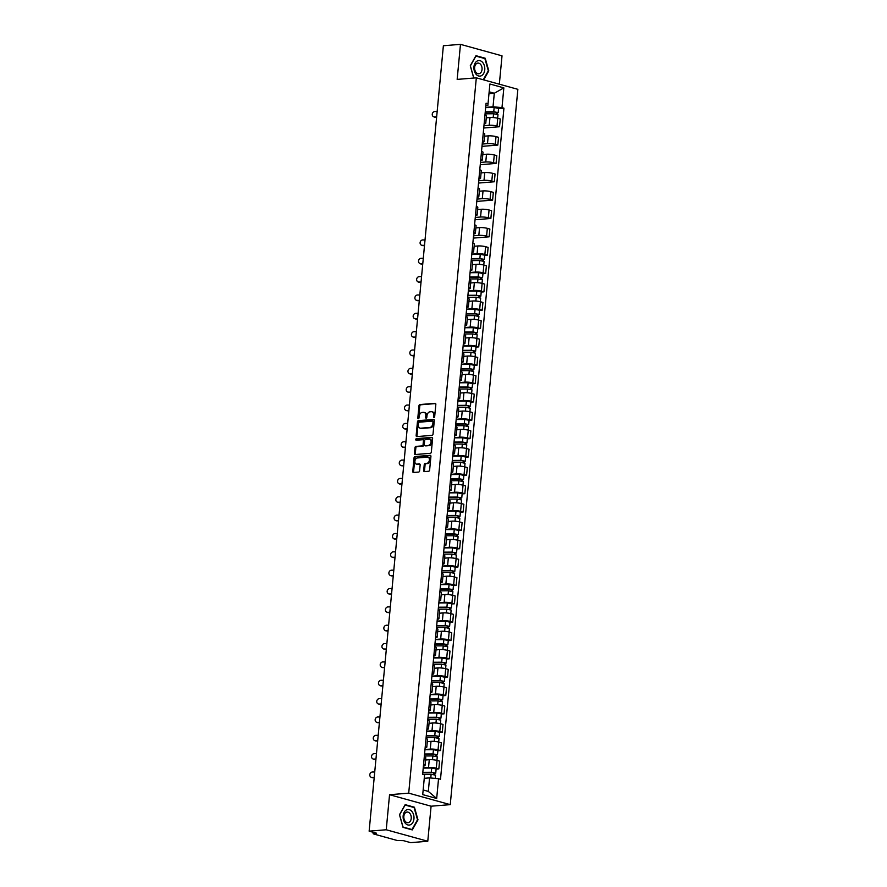 <?xml version="1.0" encoding="UTF-8"?>
<svg xmlns="http://www.w3.org/2000/svg" width="887" height="887" viewBox="0 0 887 887"><rect width="100%" height="100%" fill="white"/><g stroke="black" fill="none" stroke-linecap="round" stroke-linejoin="round"><path stroke-width="1.33" d="M434.009 417.522A0.82 0.577 -74.5 0 0 434.674 416.657L435.839 404.394A1.175 0.82 -74.5 0 0 435.096 403.308L419.917 404.55A1.175 0.82 -74.5 0 0 418.963 405.769L417.81 418.032A0.82 0.577 -74.5 0 0 418.986 417.943L419.141 416.358A3.77 2.628 -74.5 0 1 422.19 412.444L423.454 412.333A3.77 2.628 -74.5 0 1 424.108 412.4A3.77 2.628 -74.5 0 1 425.804 415.815L425.649 417.4A0.82 0.577 -74.5 0 0 426.835 417.3L426.98 415.715A3.77 2.628 -74.5 0 1 430.029 411.801L431.293 411.701A3.77 2.628 -74.5 0 1 431.947 411.756A3.77 2.628 -74.5 0 1 433.643 415.171L433.499 416.757A0.82 0.577 -74.5 0 0 434.009 417.522M423.687 470.509A1.175 0.82 -74.5 0 0 424.418 471.596L428.676 471.252A1.175 0.82 -74.5 0 0 429.63 470.021L430.916 456.406A1.175 0.82 -74.5 0 0 430.184 455.319L415.005 456.55A1.175 0.82 -74.5 0 0 414.052 457.781L412.765 471.396A1.175 0.82 -74.5 0 0 413.497 472.483L418.642 472.072A1.175 0.82 -74.5 0 0 419.595 470.842L420.15 465.01A1.175 0.82 -74.5 0 0 419.407 463.923L416.857 464.134A3.149 2.195 -74.5 0 1 416.313 464.089A3.149 2.195 -74.5 0 1 414.95 460.852A3.149 2.195 -74.5 0 1 417.444 457.958L427.434 457.149A3.149 2.195 -74.5 0 1 427.989 457.193A3.149 2.195 -74.5 0 1 429.352 460.431A3.149 2.195 -74.5 0 1 426.858 463.324L425.183 463.457A1.175 0.82 -74.5 0 0 424.23 464.677L423.687 470.509L424.518 470.742A1.175 0.82 -74.5 0 0 424.707 471.574M408.707 793.155L389.548 794.719L386.233 829.766L369.136 831.163L443.378 45.747L460.475 44.35L457.16 79.398L476.319 77.834L408.707 793.155L450.252 804.642L517.864 89.321L476.319 77.834M432.069 435.351A1.175 0.82 -74.5 0 0 433.022 434.12L434.308 420.505A1.175 0.82 -74.5 0 0 433.577 419.418L418.398 420.649A1.175 0.82 -74.5 0 0 417.444 421.879L416.158 435.495A1.175 0.82 -74.5 0 0 416.89 436.581L432.069 435.351M432.612 438.455L431.326 452.071A1.175 0.82 -74.5 0 1 430.372 453.301L415.194 454.532A1.175 0.82 -74.5 0 1 414.462 453.445L415.005 447.625A1.175 0.82 -74.5 0 1 415.959 446.394L422.123 445.895A1.175 0.82 -74.5 0 0 423.077 444.675L423.443 440.806A1.175 0.82 -74.5 0 0 422.7 439.719L416.291 440.24A0.82 0.577 -74.5 0 1 416.447 438.621L431.88 437.369A1.175 0.82 -74.5 0 1 432.612 438.455M386.233 829.766L427.778 841.253L410.681 842.65L403.319 840.621L397.276 840.51L373.771 834.013L373.227 832.294M499.337 84.198L502.02 55.837L460.475 44.35M427.778 841.253L431.093 806.205L450.252 804.642M369.136 831.163L376.487 833.192L373.094 833.647M484.247 122.495A5.522 0.976 5.4 0 1 485.754 123.326L486.486 115.565A5.522 0.976 -174.6 0 0 484.989 114.733M483.947 125.721L489.225 125.289A5.522 0.976 5.4 0 1 497.008 126.032L497.74 118.259A5.522 0.976 -174.6 0 0 489.968 117.527L486.276 117.827M497.74 118.259L500.268 118.969L499.536 126.73L483.725 128.016M485.754 123.326A5.522 0.976 5.4 0 1 484.125 123.858M497.008 126.032L499.536 126.73M482.517 140.845A5.522 0.976 5.4 0 1 484.025 141.676L484.757 133.915A5.522 0.976 -174.6 0 0 483.249 133.083M481.996 146.366L497.807 145.08L498.538 137.308L495.999 136.609A5.522 0.976 -174.6 0 0 488.227 135.877L484.535 136.177M484.025 141.676A5.522 0.976 5.4 0 1 482.384 142.208M482.218 144.071L487.495 143.639A5.522 0.976 5.4 0 1 495.268 144.37L497.807 145.08M480.787 159.194A5.522 0.976 5.4 0 1 482.284 160.026L483.016 152.265A5.522 0.976 -174.6 0 0 481.519 151.433M480.266 164.716L496.066 163.419L496.809 155.657L494.27 154.959A5.522 0.976 -174.6 0 0 486.497 154.227L482.805 154.526M482.284 160.026A5.522 0.976 5.4 0 1 480.654 160.558M480.477 162.421L485.766 161.988A5.522 0.976 5.4 0 1 493.538 162.72L496.066 163.419M479.047 177.544A5.522 0.976 5.4 0 1 480.554 178.376L481.286 170.614A5.522 0.976 -174.6 0 0 479.778 169.783M478.525 183.055L494.336 181.768L495.068 174.007L492.54 173.309A5.522 0.976 -174.6 0 0 484.757 172.577L481.076 172.876M480.554 178.376A5.522 0.976 5.4 0 1 478.925 178.908M478.747 180.771L484.025 180.338A5.522 0.976 5.4 0 1 491.797 181.07L494.336 181.768M477.317 195.894A5.522 0.976 5.4 0 1 478.814 196.726L479.545 188.953A5.522 0.976 -174.6 0 0 478.049 188.133M476.796 201.404L492.607 200.118L493.338 192.357L490.799 191.659A5.522 0.976 -174.6 0 0 483.027 190.916L479.335 191.215M478.814 196.726A5.522 0.976 5.4 0 1 477.184 197.258M477.006 199.109L482.295 198.677A5.522 0.976 5.4 0 1 490.067 199.42L492.607 200.118M475.576 214.233A5.522 0.976 5.4 0 1 477.084 215.064L477.816 207.303A5.522 0.976 -174.6 0 0 476.308 206.471M475.055 219.754L490.866 218.468L491.598 210.707L489.07 209.997A5.522 0.976 -174.6 0 0 481.297 209.265L477.605 209.565M477.084 215.064A5.522 0.976 5.4 0 1 475.454 215.596M475.277 217.459L480.554 217.027A5.522 0.976 5.4 0 1 488.338 217.77L490.866 218.468M473.846 232.582A5.522 0.976 5.4 0 1 475.343 233.414L476.086 225.653A5.522 0.976 -174.6 0 0 474.578 224.821M473.325 238.104L489.136 236.818L489.868 229.046L487.329 228.347A5.522 0.976 -174.6 0 0 479.557 227.615L475.864 227.915M475.343 233.414A5.522 0.976 5.4 0 1 473.713 233.946M473.536 235.809L478.825 235.377A5.522 0.976 5.4 0 1 486.597 236.108L489.136 236.818M472.106 250.932A5.522 0.976 5.4 0 1 473.614 251.764L474.345 244.003A5.522 0.976 -174.6 0 0 472.849 243.171M484.679 255.378L487.395 255.157L488.127 247.395L485.599 246.697A5.522 0.976 -174.6 0 0 477.827 245.965L474.135 246.264M473.614 251.764A5.522 0.976 5.4 0 1 471.984 252.296M471.806 254.159L477.095 253.726A5.522 0.976 5.4 0 1 484.867 254.458L487.395 255.157M470.376 269.282A5.522 0.976 5.4 0 1 471.884 270.114L472.616 262.352A5.522 0.976 -174.6 0 0 471.108 261.521M482.949 273.728L485.666 273.506L486.398 265.745L483.858 265.047A5.522 0.976 -174.6 0 0 476.086 264.315L472.394 264.614M471.884 270.114A5.522 0.976 5.4 0 1 470.243 270.646M470.077 272.509L475.354 272.076A5.522 0.976 5.4 0 1 483.127 272.808L485.666 273.506M468.646 287.632A5.522 0.976 5.4 0 1 470.143 288.463L470.875 280.691A5.522 0.976 -174.6 0 0 469.378 279.871M481.209 292.078L483.925 291.856L484.668 284.095L482.129 283.396A5.522 0.976 -174.6 0 0 474.357 282.654L470.664 282.953M470.143 288.463A5.522 0.976 5.4 0 1 468.513 288.996M468.336 290.847L473.625 290.415A5.522 0.976 5.4 0 1 481.397 291.158L483.925 291.856M466.906 305.971A5.522 0.976 5.4 0 1 468.414 306.802L469.145 299.041A5.522 0.976 -174.6 0 0 467.637 298.209M479.479 310.428L482.195 310.206L482.927 302.445L480.399 301.735A5.522 0.976 -174.6 0 0 472.616 301.003L468.935 301.303M468.414 306.802A5.522 0.976 5.4 0 1 466.784 307.334M466.606 309.197L471.884 308.765A5.522 0.976 5.4 0 1 479.656 309.508L482.195 310.206M465.176 324.32A5.522 0.976 5.4 0 1 466.673 325.152L467.416 317.391A5.522 0.976 -174.6 0 0 465.908 316.559M477.738 328.778L480.466 328.556L481.197 320.784L478.658 320.085A5.522 0.976 -174.6 0 0 470.886 319.353L467.194 319.653M466.673 325.152A5.522 0.976 5.4 0 1 465.043 325.684M464.866 327.547L470.154 327.115A5.522 0.976 5.4 0 1 477.927 327.846L480.466 328.556M463.435 342.67A5.522 0.976 5.4 0 1 464.943 343.502L465.675 335.741A5.522 0.976 -174.6 0 0 464.178 334.909M476.009 347.116L478.725 346.895L479.457 339.133L476.929 338.435A5.522 0.976 -174.6 0 0 469.156 337.703L465.464 338.002M464.943 343.502A5.522 0.976 5.4 0 1 463.313 344.034M463.136 345.897L468.414 345.464A5.522 0.976 5.4 0 1 476.197 346.196L478.725 346.895M461.706 361.02A5.522 0.976 5.4 0 1 463.202 361.852L463.945 354.09A5.522 0.976 -174.6 0 0 462.437 353.259M474.268 365.466L476.995 365.244L477.727 357.483L475.188 356.785A5.522 0.976 -174.6 0 0 467.416 356.053L463.724 356.352M463.202 361.852A5.522 0.976 5.4 0 1 461.573 362.384M461.395 364.247L466.684 363.814A5.522 0.976 5.4 0 1 474.456 364.546L476.995 365.244M459.965 379.37A5.522 0.976 5.4 0 1 461.473 380.201L462.205 372.429A5.522 0.976 -174.6 0 0 460.708 371.609M472.538 383.816L475.255 383.594L475.986 375.833L473.458 375.134A5.522 0.976 -174.6 0 0 465.686 374.392L461.994 374.691M461.473 380.201A5.522 0.976 5.4 0 1 459.843 380.734M459.666 382.585L464.954 382.153A5.522 0.976 5.4 0 1 472.727 382.896L475.255 383.594M458.235 397.709A5.522 0.976 5.4 0 1 459.743 398.54L460.475 390.779A5.522 0.976 -174.6 0 0 458.967 389.947M470.809 402.166L473.525 401.944L474.257 394.183L471.718 393.473A5.522 0.976 -174.6 0 0 463.945 392.741L460.264 393.041M459.743 398.54A5.522 0.976 5.4 0 1 458.102 399.072M457.936 400.935L463.214 400.503A5.522 0.976 5.4 0 1 470.986 401.246L473.525 401.944M456.506 416.058A5.522 0.976 5.4 0 1 458.002 416.89L458.734 409.129A5.522 0.976 -174.6 0 0 457.237 408.297M469.068 420.516L471.784 420.294L472.527 412.522L469.988 411.823A5.522 0.976 -174.6 0 0 462.216 411.091L458.524 411.391M458.002 416.89A5.522 0.976 5.4 0 1 456.373 417.422M456.195 419.285L461.484 418.852A5.522 0.976 5.4 0 1 469.256 419.584L471.784 420.294M454.765 434.408A5.522 0.976 5.4 0 1 456.273 435.24L457.005 427.479A5.522 0.976 -174.6 0 0 455.497 426.647M467.338 438.854L470.055 438.633L470.786 430.871L468.258 430.173A5.522 0.976 -174.6 0 0 460.475 429.441L456.794 429.74M456.273 435.24A5.522 0.976 5.4 0 1 454.643 435.772M454.466 437.635L459.743 437.202A5.522 0.976 5.4 0 1 467.516 437.934L470.055 438.633M453.035 452.758A5.522 0.976 5.4 0 1 454.532 453.59L455.275 445.828A5.522 0.976 -174.6 0 0 453.767 444.997M465.597 457.204L468.325 456.982L469.057 449.221L466.518 448.523A5.522 0.976 -174.6 0 0 458.745 447.791L455.053 448.09M454.532 453.59A5.522 0.976 5.4 0 1 452.902 454.122M452.725 455.985L458.014 455.552A5.522 0.976 5.4 0 1 465.786 456.284L468.325 456.982M451.295 471.108A5.522 0.976 5.4 0 1 452.802 471.939L453.534 464.167A5.522 0.976 -174.6 0 0 452.037 463.347M463.868 475.554L466.584 475.332L467.316 467.571L464.788 466.872A5.522 0.976 -174.6 0 0 457.016 466.13L453.324 466.429M452.802 471.939A5.522 0.976 5.4 0 1 451.173 472.472M450.995 474.323L456.273 473.891A5.522 0.976 5.4 0 1 464.056 474.634L466.584 475.332M449.565 489.447A5.522 0.976 5.4 0 1 451.073 490.278L451.805 482.517A5.522 0.976 -174.6 0 0 450.297 481.685M462.138 493.904L464.855 493.682L465.586 485.921L463.047 485.211A5.522 0.976 -174.6 0 0 455.275 484.479L451.583 484.779M451.073 490.278A5.522 0.976 5.4 0 1 449.432 490.81M449.254 492.673L454.543 492.241A5.522 0.976 5.4 0 1 462.315 492.984L464.855 493.682M447.835 507.796A5.522 0.976 5.4 0 1 449.332 508.628L450.064 500.867A5.522 0.976 -174.6 0 0 448.567 500.035M460.397 512.254L463.114 512.032L463.857 504.259L461.318 503.561A5.522 0.976 -174.6 0 0 453.545 502.829L449.853 503.129M449.332 508.628A5.522 0.976 5.4 0 1 447.702 509.16M447.525 511.023L452.813 510.59A5.522 0.976 5.4 0 1 460.586 511.322L463.114 512.032M446.094 526.146A5.522 0.976 5.4 0 1 447.602 526.978L448.334 519.217A5.522 0.976 -174.6 0 0 446.826 518.385M458.668 530.592L461.384 530.371L462.116 522.609L459.588 521.911A5.522 0.976 -174.6 0 0 451.805 521.179L448.123 521.478M447.602 526.978A5.522 0.976 5.4 0 1 445.961 527.51M445.795 529.373L451.073 528.94A5.522 0.976 5.4 0 1 458.845 529.672L461.384 530.371M444.365 544.496A5.522 0.976 5.4 0 1 445.862 545.328L446.593 537.566A5.522 0.976 -174.6 0 0 445.097 536.735M456.927 548.942L459.643 548.72L460.386 540.959L457.847 540.261A5.522 0.976 -174.6 0 0 450.075 539.529L446.383 539.828M445.862 545.328A5.522 0.976 5.4 0 1 444.232 545.86M444.054 547.722L449.343 547.29A5.522 0.976 5.4 0 1 457.115 548.022L459.643 548.72M442.624 562.846A5.522 0.976 5.4 0 1 444.132 563.677L444.864 555.905A5.522 0.976 -174.6 0 0 443.356 555.085M455.197 567.292L457.914 567.07L458.646 559.309L456.118 558.61A5.522 0.976 -174.6 0 0 448.334 557.868L444.653 558.167M444.132 563.677A5.522 0.976 5.4 0 1 442.502 564.21M442.325 566.061L447.602 565.629A5.522 0.976 5.4 0 1 455.375 566.372L457.914 567.07M440.894 581.185A5.522 0.976 5.4 0 1 442.391 582.016L443.134 574.255A5.522 0.976 -174.6 0 0 441.626 573.423M453.457 585.642L456.184 585.42L456.916 577.659L454.377 576.949A5.522 0.976 -174.6 0 0 446.604 576.217L442.912 576.517M442.391 582.016A5.522 0.976 5.4 0 1 440.761 582.548M440.584 584.411L445.873 583.979A5.522 0.976 5.4 0 1 453.645 584.721L456.184 585.42M439.154 599.534A5.522 0.976 5.4 0 1 440.662 600.366L441.393 592.605A5.522 0.976 -174.6 0 0 439.897 591.773M451.727 603.992L454.443 603.77L455.175 595.997L452.647 595.299A5.522 0.976 -174.6 0 0 444.875 594.567L441.183 594.867M440.662 600.366A5.522 0.976 5.4 0 1 439.032 600.898M438.854 602.761L444.132 602.328A5.522 0.976 5.4 0 1 451.915 603.06L454.443 603.77M437.424 617.884A5.522 0.976 5.4 0 1 438.932 618.716L439.664 610.955A5.522 0.976 -174.6 0 0 438.156 610.123M449.997 622.33L452.714 622.109L453.445 614.347L450.906 613.649A5.522 0.976 -174.6 0 0 443.134 612.917L439.442 613.216M438.932 618.716A5.522 0.976 5.4 0 1 437.291 619.248M437.114 621.111L442.402 620.678A5.522 0.976 5.4 0 1 450.175 621.41L452.714 622.109M435.694 636.234A5.522 0.976 5.4 0 1 437.191 637.066L437.923 629.304A5.522 0.976 -174.6 0 0 436.426 628.473M448.257 640.68L450.973 640.458L451.716 632.697L449.177 631.999A5.522 0.976 -174.6 0 0 441.404 631.267L437.712 631.566M437.191 637.066A5.522 0.976 5.4 0 1 435.561 637.598M435.384 639.46L440.673 639.028A5.522 0.976 5.4 0 1 448.445 639.76L450.973 640.458M433.954 654.584A5.522 0.976 5.4 0 1 435.462 655.415L436.193 647.643A5.522 0.976 -174.6 0 0 434.685 646.823M446.527 659.03L449.243 658.808L449.975 651.047L447.447 650.348A5.522 0.976 -174.6 0 0 439.664 649.606L435.983 649.905M435.462 655.415A5.522 0.976 5.4 0 1 433.821 655.948M433.654 657.799L438.932 657.367A5.522 0.976 5.4 0 1 446.704 658.11L449.243 658.808M432.224 672.923A5.522 0.976 5.4 0 1 433.721 673.754L434.453 665.993A5.522 0.976 -174.6 0 0 432.956 665.161M444.786 677.38L447.514 677.158L448.245 669.397L445.706 668.687A5.522 0.976 -174.6 0 0 437.934 667.955L434.242 668.255M433.721 673.754A5.522 0.976 5.4 0 1 432.091 674.286M431.914 676.149L437.202 675.717A5.522 0.976 5.4 0 1 444.975 676.459L447.514 677.158M430.483 691.272A5.522 0.976 5.4 0 1 431.991 692.104L432.723 684.343A5.522 0.976 -174.6 0 0 431.215 683.511M443.056 695.73L445.773 695.508L446.505 687.735L443.977 687.037A5.522 0.976 -174.6 0 0 436.204 686.305L432.512 686.605M431.991 692.104A5.522 0.976 5.4 0 1 430.361 692.636M430.184 694.499L435.462 694.066A5.522 0.976 5.4 0 1 443.245 694.798L445.773 695.508M428.754 709.622A5.522 0.976 5.4 0 1 430.25 710.454L430.993 702.692A5.522 0.976 -174.6 0 0 429.485 701.861M441.316 714.068L444.043 713.847L444.775 706.085L442.236 705.387A5.522 0.976 -174.6 0 0 434.464 704.655L430.772 704.954M430.25 710.454A5.522 0.976 5.4 0 1 428.621 710.986M428.443 712.849L433.732 712.416A5.522 0.976 5.4 0 1 441.504 713.148L444.043 713.847M427.013 727.972A5.522 0.976 5.4 0 1 428.521 728.804L429.253 721.042A5.522 0.976 -174.6 0 0 427.756 720.211M439.586 732.418L442.303 732.196L443.034 724.435L440.506 723.737A5.522 0.976 -174.6 0 0 432.734 723.005L429.042 723.304M428.521 728.804A5.522 0.976 5.4 0 1 426.891 729.336M426.714 731.198L431.991 730.766A5.522 0.976 5.4 0 1 439.775 731.498L442.303 732.196M425.283 746.322A5.522 0.976 5.4 0 1 426.791 747.153L427.523 739.381A5.522 0.976 -174.6 0 0 426.015 738.561M437.856 750.768L440.573 750.546L441.305 742.785L438.766 742.086A5.522 0.976 -174.6 0 0 430.993 741.344L427.301 741.643M426.791 747.153A5.522 0.976 5.4 0 1 425.15 747.686M424.984 749.537L430.262 749.105A5.522 0.976 5.4 0 1 438.034 749.848L440.573 750.546M423.554 764.661A5.522 0.976 5.4 0 1 425.05 765.492L425.782 757.731A5.522 0.976 -174.6 0 0 424.285 756.899M436.116 769.118L438.832 768.896L439.575 761.135L437.036 760.425A5.522 0.976 -174.6 0 0 429.264 759.693L425.572 759.993M425.05 765.492A5.522 0.976 5.4 0 1 423.421 766.024M423.243 767.887L428.532 767.455A5.522 0.976 5.4 0 1 436.304 768.197L438.832 768.896M423.154 789.973L428.31 791.404L429.585 777.877L438.544 778.719L436.681 798.477L422.722 794.619L424.585 774.861L422.633 774.318L486.076 103.225L488.027 103.768L487.872 105.353L485.854 105.52M485.677 107.371L493.028 106.773L494.303 93.246L489.158 91.827M488.981 93.689L494.303 93.246L503.849 87.868L501.987 107.626L493.028 106.773M488.027 103.768L489.89 83.999L503.849 87.868M438.544 778.719L440.495 779.263L503.938 108.159L501.987 107.626M483.692 79.874L488.781 70.882L485.222 58.254L475.964 55.693L470.265 65.76L473.725 78.045M389.548 794.719L431.093 806.205M412.278 829.91L417.988 819.843L414.429 807.214L405.171 804.653L399.472 814.721L403.02 827.349L412.278 829.91M429.585 777.877L424.263 778.309M498.549 108.602L503.938 108.159M428.31 791.404L436.681 798.477M484.047 58.354L485.222 58.254M413.242 807.314L414.429 807.214M434.353 417.356A0.82 0.577 -74.5 0 1 434.32 416.99L434.475 415.404A3.77 2.628 -74.5 0 0 432.778 411.989L431.947 411.756M424.108 412.4L424.94 412.621A3.77 2.628 -74.5 0 1 426.636 416.036L426.481 417.633A0.82 0.577 -74.5 0 0 426.514 417.988M435.639 403.563L420.748 404.782A1.175 0.82 -74.5 0 0 419.795 406.002L418.642 418.265A0.82 0.577 -74.5 0 0 418.664 418.631M434.12 419.673L419.229 420.881A1.175 0.82 -74.5 0 0 418.276 422.101L416.99 435.728A1.175 0.82 -74.5 0 0 417.178 436.559M433.011 421.868A0.82 0.577 -74.5 0 0 432.501 421.103L419.174 422.19A0.82 0.577 -74.5 0 0 418.509 423.044L418.342 424.718A3.77 2.628 -74.5 0 0 420.039 428.133A3.77 2.628 -74.5 0 0 420.693 428.199L429.807 427.456A3.77 2.628 -74.5 0 0 432.856 423.542L433.011 421.868L433.843 422.101A0.82 0.577 -74.5 0 0 433.333 421.336L432.767 421.181M420.039 428.133L420.87 428.366A3.77 2.628 -74.5 0 0 421.525 428.432L420.693 428.199M433.843 422.101L433.688 423.775A3.77 2.628 -74.5 0 1 430.638 427.689L421.525 428.432M423.531 439.952A1.175 0.82 -74.5 0 1 424.263 441.039L423.897 444.897A1.175 0.82 -74.5 0 1 422.955 446.128L416.79 446.627A1.175 0.82 -74.5 0 0 415.837 447.846L415.293 453.678A1.175 0.82 -74.5 0 0 415.482 454.51M432.424 437.624L417.278 438.854A0.82 0.577 -74.5 0 0 416.69 440.207M428.51 445.374A3.149 2.195 -74.5 0 0 431.004 442.491A3.149 2.195 -74.5 0 0 429.641 439.253A3.149 2.195 -74.5 0 0 429.097 439.198L425.572 439.486A1.175 0.82 -74.5 0 0 424.618 440.706L424.252 444.575A1.175 0.82 -74.5 0 0 424.984 445.662L429.341 445.607A3.149 2.195 -74.5 0 0 431.836 442.713A3.149 2.195 -74.5 0 0 430.472 439.475L429.641 439.253M425.427 445.784A1.175 0.82 -74.5 0 0 425.815 445.895L424.984 445.662M429.341 445.607L425.815 445.895M427.989 457.193L428.82 457.426A3.149 2.195 -74.5 0 1 430.173 460.663A3.149 2.195 -74.5 0 1 427.689 463.557L426.015 463.69A1.175 0.82 -74.5 0 0 425.061 464.91L424.518 470.742M416.313 464.089L417.145 464.311A3.149 2.195 -74.5 0 0 417.688 464.367L416.857 464.134M419.95 464.178L417.688 464.367M430.727 455.574L415.837 456.783A1.175 0.82 -74.5 0 0 414.883 458.014L413.597 471.629A1.175 0.82 -74.5 0 0 413.785 472.461M485.067 113.824L493.56 113.758L497.984 114.645L497.64 118.237M485.233 112.139L494.491 112.072L496.62 112.494L496.055 113.957M485.256 111.817L493.749 111.762L498.172 112.649L497.263 112.937L497.141 114.19M485.666 107.582L494.148 107.527L498.572 108.414L498.172 112.649M496.21 112.283L497.263 112.937M437.158 111.496L434.963 111.496A2.761 2.406 -65.9 0 0 434.442 116.907L435.14 117.217A2.761 2.406 114.1 0 1 434.275 117.04L433.577 116.718M436.648 116.907L434.442 116.907M435.14 117.217L436.626 117.217M477.273 60.97A7.806 5.433 85.3 0 0 474.312 70.871A7.806 5.433 85.3 0 0 481.43 75.705A7.806 5.433 85.3 0 0 484.391 65.804A7.806 5.433 85.3 0 0 477.273 60.97M476.918 63.376A5.344 3.714 85.3 0 0 474.722 69.452A5.344 3.714 85.3 0 0 478.769 73.743A5.344 3.714 85.3 0 0 479.756 73.466A5.344 3.714 85.3 0 0 481.951 67.39A5.344 3.714 85.3 0 0 477.905 63.099A5.344 3.714 85.3 0 0 476.918 63.376M473.813 78.045L470.387 65.86L475.909 56.103L484.879 58.586L488.327 70.816L483.26 79.752M406.479 809.931A7.806 5.433 85.3 0 0 403.518 819.821A7.806 5.433 85.3 0 0 410.626 824.666A7.806 5.433 85.3 0 0 413.597 814.765A7.806 5.433 85.3 0 0 406.479 809.931M406.113 812.337A5.344 3.714 85.3 0 0 403.929 818.402A5.344 3.714 85.3 0 0 407.976 822.704A5.344 3.714 85.3 0 0 408.962 822.426A5.344 3.714 85.3 0 0 411.147 816.35A5.344 3.714 85.3 0 0 407.1 812.06A5.344 3.714 85.3 0 0 406.113 812.337M417.522 819.776L412 829.533L403.031 827.05L399.582 814.82L405.104 805.063L414.085 807.536L417.522 819.776M411.158 829.6L412 829.533M471.197 260.601L479.679 260.545L484.114 261.421L483.77 265.025M471.352 258.915L480.621 258.86L482.739 259.281L482.184 260.745M471.385 258.605L479.867 258.538L484.302 259.425L483.382 259.714L483.271 260.966M471.784 254.369L480.266 254.314L484.701 255.19L484.302 259.425M482.34 259.059L483.382 259.714M469.467 278.95L477.949 278.895L482.373 279.771L482.029 283.363M469.622 277.265L478.88 277.199L481.009 277.631L480.444 279.083M469.655 276.944L478.137 276.888L482.561 277.775L481.652 278.063L481.53 279.316M470.055 272.719L478.536 272.653L482.96 273.54L482.561 277.775M480.61 277.409L481.652 278.063M467.726 297.3L476.208 297.234L480.643 298.121L480.299 301.713M467.892 295.615L477.151 295.548L479.279 295.97L478.714 297.433M467.915 295.293L476.408 295.238L480.832 296.125L479.922 296.413L479.8 297.666M468.314 291.058L476.807 291.003L481.231 291.89L480.832 296.125M478.869 295.759L479.922 296.413M465.997 315.639L474.478 315.584L478.902 316.471L478.57 320.063M466.152 313.965L475.421 313.898L477.539 314.32L476.973 315.783M466.185 313.643L474.667 313.588L479.091 314.464L478.182 314.763L478.071 316.016M466.584 309.408L475.066 309.352L479.49 310.239L479.091 314.464M477.139 314.098L478.182 314.763M464.256 333.989L472.749 333.933L477.173 334.82L476.829 338.413M464.422 332.303L473.68 332.248L475.809 332.669L475.244 334.133M464.444 331.993L472.937 331.938L477.361 332.813L476.452 333.113L476.33 334.355M464.843 327.758L473.336 327.702L477.76 328.578L477.361 332.813M475.399 332.448L476.452 333.113M462.526 352.339L471.008 352.283L475.432 353.159L475.099 356.762M462.681 350.653L471.951 350.598L474.068 351.019L473.514 352.483M462.715 350.343L471.197 350.276L475.62 351.163L474.711 351.452L474.6 352.704M463.114 346.107L471.596 346.052L476.031 346.928L475.62 351.163M473.669 350.797L474.711 351.452M460.785 370.688L469.278 370.633L473.702 371.509L473.359 375.101M460.952 369.003L470.21 368.937L472.339 369.369L471.773 370.821M460.985 368.682L469.467 368.626L473.891 369.513L472.982 369.801L472.86 371.054M461.384 364.457L469.866 364.391L474.29 365.278L473.891 369.513M471.939 369.147L472.982 369.801M459.056 389.038L467.538 388.972L471.973 389.859L471.629 393.451M459.211 387.353L468.48 387.286L470.598 387.708L470.043 389.171M459.244 387.031L467.726 386.976L472.161 387.863L471.241 388.151L471.13 389.404M459.643 382.796L468.125 382.74L472.56 383.627L472.161 387.863M470.199 387.497L471.241 388.151M457.326 407.377L465.808 407.321L470.232 408.208L469.888 411.801M457.481 405.703L466.739 405.636L468.868 406.058L468.303 407.521M457.515 405.381L465.997 405.326L470.42 406.202L469.511 406.501L469.389 407.754M457.914 401.146L466.396 401.09L470.82 401.977L470.42 406.202M468.469 405.836L469.511 406.501M455.585 425.727L464.067 425.671L468.502 426.558L468.159 430.151M455.752 424.041L465.01 423.986L467.139 424.407L466.573 425.871M455.774 423.731L464.267 423.676L468.691 424.551L467.782 424.851L467.66 426.093M456.173 419.496L464.666 419.44L469.09 420.316L468.691 424.551M466.728 424.186L467.782 424.851M453.856 444.077L462.338 444.021L466.762 444.897L466.429 448.5M454.011 442.391L463.28 442.336L465.398 442.757L464.843 444.221M454.044 442.081L462.526 442.014L466.95 442.901L466.041 443.19L465.93 444.442M454.443 437.845L462.925 437.79L467.349 438.666L466.95 442.901M464.999 442.535L466.041 443.19M452.115 462.426L460.608 462.371L465.032 463.247L464.688 466.839M452.281 460.741L461.539 460.675L463.668 461.107L463.103 462.559M452.303 460.42L460.796 460.364L465.22 461.251L464.311 461.539L464.189 462.792M452.714 456.195L461.196 456.129L465.62 457.016L465.22 461.251M463.258 460.885L464.311 461.539M450.385 480.776L458.867 480.71L463.291 481.597L462.959 485.189M450.541 479.091L459.81 479.024L461.927 479.446L461.373 480.909M450.574 478.769L459.056 478.714L463.48 479.601L462.57 479.889L462.46 481.142M450.973 474.534L459.455 474.478L463.89 475.365L463.48 479.601M461.528 479.235L462.57 479.889M448.656 499.115L457.138 499.059L461.562 499.946L461.218 503.539M448.811 497.441L458.069 497.374L460.198 497.795L459.632 499.259M448.844 497.119L457.326 497.064L461.75 497.94L460.841 498.239L460.719 499.492M449.243 492.884L457.725 492.828L462.149 493.715L461.75 497.94M459.799 497.574L460.841 498.239M446.915 517.465L455.397 517.409L459.832 518.296L459.488 521.889M447.07 515.779L456.339 515.724L458.468 516.145L457.903 517.609M447.103 515.469L455.585 515.414L460.02 516.289L459.1 516.589L458.989 517.831M447.503 511.234L455.996 511.178L460.42 512.054L460.02 516.289M458.058 515.924L459.1 516.589M445.185 535.815L453.667 535.759L458.091 536.635L457.759 540.238M445.341 534.129L454.599 534.074L456.727 534.495L456.162 535.959M445.374 533.819L453.856 533.752L458.28 534.639L457.37 534.928L457.248 536.18M445.773 529.583L454.255 529.528L458.679 530.404L458.28 534.639M456.328 534.273L457.37 534.928M443.445 554.164L451.938 554.109L456.361 554.985L456.018 558.577M443.611 552.479L452.869 552.413L454.998 552.845L454.432 554.297M443.633 552.157L452.126 552.102L456.55 552.989L455.641 553.277L455.519 554.53M444.032 547.933L452.525 547.867L456.949 548.754L456.55 552.989M454.587 552.623L455.641 553.277M441.715 572.514L450.197 572.448L454.621 573.335L454.288 576.927M441.87 570.829L451.139 570.762L453.257 571.184L452.703 572.647M441.903 570.507L450.385 570.452L454.809 571.339L453.9 571.627L453.789 572.88M442.303 566.272L450.784 566.216L455.208 567.103L454.809 571.339M452.858 570.973L453.9 571.627M439.974 590.853L448.467 590.797L452.891 591.684L452.547 595.277M440.14 589.179L449.399 589.112L451.527 589.533L450.962 590.997M440.163 588.857L448.656 588.802L453.08 589.678L452.17 589.977L452.048 591.23M440.573 584.622L449.055 584.566L453.479 585.453L453.08 589.678M451.117 589.312L452.17 589.977M438.245 609.203L446.726 609.147L451.15 610.034L450.818 613.627M438.4 607.517L447.669 607.462L449.787 607.883L449.232 609.347M438.433 607.207L446.915 607.151L451.339 608.027L450.43 608.327L450.319 609.569M438.832 602.972L447.314 602.916L451.749 603.792L451.339 608.027M449.387 607.662L450.43 608.327M436.515 627.552L444.997 627.497L449.421 628.373L449.077 631.976M436.67 625.867L445.928 625.812L448.057 626.233L447.491 627.697M436.703 625.557L445.185 625.49L449.609 626.377L448.7 626.665L448.578 627.918M437.103 621.321L445.584 621.266L450.008 622.142L449.609 626.377M447.658 626.011L448.7 626.665M434.774 645.902L443.256 645.847L447.691 646.723L447.347 650.315M434.929 644.217L444.199 644.15L446.327 644.583L445.762 646.035M434.963 643.895L443.445 643.84L447.88 644.727L446.97 645.015L446.848 646.268M435.362 639.671L443.855 639.605L448.279 640.492L447.88 644.727M445.917 644.361L446.97 645.015M433.044 664.252L441.526 664.186L445.95 665.073L445.618 668.665M433.2 662.567L442.458 662.5L444.587 662.922L444.021 664.385M433.233 662.245L441.715 662.19L446.139 663.077L445.23 663.365L445.108 664.618M433.632 658.01L442.114 657.954L446.538 658.841L446.139 663.077M444.187 662.711L445.23 663.365M431.304 682.591L439.797 682.535L444.221 683.422L443.877 687.015M431.47 680.917L440.728 680.85L442.857 681.271L442.291 682.735M431.492 680.595L439.985 680.54L444.409 681.416L443.5 681.715L443.378 682.968M431.891 676.36L440.384 676.304L444.808 677.191L444.409 681.416M442.447 681.05L443.5 681.715M429.574 700.941L438.056 700.885L442.48 701.772L442.147 705.365M429.729 699.255L438.998 699.2L441.116 699.621L440.562 701.085M429.763 698.945L438.245 698.889L442.668 699.765L441.759 700.065L441.648 701.307M430.162 694.709L438.644 694.654L443.068 695.53L442.668 699.765M440.717 699.399L441.759 700.065M427.833 719.29L436.326 719.235L440.75 720.111L440.407 723.714M428 717.605L437.258 717.55L439.387 717.971L438.821 719.435M428.022 717.295L436.515 717.228L440.939 718.115L440.03 718.403L439.908 719.656M428.432 713.059L436.914 713.004L441.338 713.88L440.939 718.115M438.976 717.749L440.03 718.403M426.104 737.64L434.586 737.585L439.01 738.461L438.677 742.053M426.259 735.955L435.528 735.888L437.646 736.321L437.091 737.773M426.292 735.633L434.774 735.578L439.209 736.465L438.289 736.753L438.178 738.006M426.691 731.409L435.173 731.343L439.608 732.23L439.209 736.465M437.247 736.099L438.289 736.753M424.374 755.99L432.856 755.924L437.28 756.811L436.936 760.403M424.529 754.305L433.787 754.238L435.916 754.66L435.351 756.123M424.563 753.983L433.044 753.928L437.468 754.815L436.559 755.103L436.437 756.356M424.962 749.748L433.444 749.692L437.868 750.579L437.468 754.815M435.517 754.449L436.559 755.103M425.017 239.933L422.822 239.933A2.761 2.406 -65.9 0 0 422.301 245.344L423.01 245.655A2.761 2.406 114.1 0 1 422.134 245.466L421.436 245.156M424.507 245.344L422.301 245.344M423.01 245.655L424.485 245.655M423.287 258.283L421.081 258.283A2.761 2.406 -65.9 0 0 420.571 263.683L421.27 264.004A2.761 2.406 114.1 0 1 420.405 263.816L419.706 263.506M422.777 263.694L420.571 263.683M421.27 264.004L422.744 264.004M421.547 276.633L419.351 276.622A2.761 2.406 -65.9 0 0 418.841 282.033L419.54 282.343A2.761 2.406 114.1 0 1 418.664 282.166L417.965 281.855M421.037 282.044L418.841 282.033M419.54 282.343L421.015 282.354M419.817 294.972L417.611 294.972A2.761 2.406 -65.9 0 0 417.101 300.383L417.799 300.693A2.761 2.406 114.1 0 1 416.934 300.516L416.236 300.194M419.307 300.383L417.101 300.383M417.799 300.693L419.274 300.693M418.087 313.322L415.881 313.322A2.761 2.406 -65.9 0 0 415.371 318.732L416.07 319.043A2.761 2.406 114.1 0 1 415.194 318.854L414.495 318.544M417.577 318.732L415.371 318.732M416.07 319.043L417.544 319.043M416.347 331.671L414.14 331.671A2.761 2.406 -65.9 0 0 413.63 337.082L414.329 337.393A2.761 2.406 114.1 0 1 413.464 337.204L412.765 336.894M415.837 337.082L413.63 337.082M414.329 337.393L415.803 337.393M414.617 350.021L412.411 350.021A2.761 2.406 -65.9 0 0 411.901 355.421L412.599 355.742A2.761 2.406 114.1 0 1 411.723 355.554L411.025 355.243M414.107 355.432L411.901 355.421M412.599 355.742L414.074 355.742M412.876 368.371L410.681 368.36A2.761 2.406 -65.9 0 0 410.16 373.771L410.869 374.081A2.761 2.406 114.1 0 1 409.994 373.904L409.295 373.593M412.366 373.782L410.16 373.771M410.869 374.081L412.344 374.092M411.147 386.71L408.94 386.71A2.761 2.406 -65.9 0 0 408.43 392.121L409.129 392.431A2.761 2.406 114.1 0 1 408.264 392.254L407.565 391.932M410.637 392.121L408.43 392.121M409.129 392.431L410.603 392.431M409.417 405.06L407.211 405.06A2.761 2.406 -65.9 0 0 406.701 410.47L407.399 410.781A2.761 2.406 114.1 0 1 406.523 410.592L405.825 410.282M408.896 410.47L406.701 410.47M407.399 410.781L408.874 410.781M407.676 423.409L405.47 423.409A2.761 2.406 -65.9 0 0 404.96 428.82L405.658 429.131A2.761 2.406 114.1 0 1 404.794 428.942L404.095 428.632M407.166 428.82L404.96 428.82M405.658 429.131L407.133 429.131M405.947 441.759L403.74 441.759A2.761 2.406 -65.9 0 0 403.23 447.159L403.929 447.48A2.761 2.406 114.1 0 1 403.053 447.292L402.354 446.981M405.437 447.17L403.23 447.159M403.929 447.48L405.403 447.48M404.206 460.109L401.999 460.098A2.761 2.406 -65.9 0 0 401.489 465.509L402.188 465.819A2.761 2.406 114.1 0 1 401.323 465.642L400.625 465.331M403.696 465.52L401.489 465.509M402.188 465.819L403.663 465.83M402.476 478.448L400.27 478.448A2.761 2.406 -65.9 0 0 399.76 483.858L400.458 484.169A2.761 2.406 114.1 0 1 399.593 483.992L398.884 483.67M401.966 483.858L399.76 483.858M400.458 484.169L401.933 484.169M400.736 496.798L398.54 496.798A2.761 2.406 -65.9 0 0 398.03 502.208L398.729 502.519A2.761 2.406 114.1 0 1 397.853 502.33L397.154 502.02M400.225 502.208L398.03 502.208M398.729 502.519L400.203 502.519M399.006 515.147L396.799 515.147A2.761 2.406 -65.9 0 0 396.289 520.558L396.988 520.869A2.761 2.406 114.1 0 1 396.123 520.68L395.425 520.37M398.496 520.558L396.289 520.558M396.988 520.869L398.463 520.869M397.276 533.497L395.07 533.497A2.761 2.406 -65.9 0 0 394.56 538.897L395.258 539.218A2.761 2.406 114.1 0 1 394.382 539.03L393.684 538.719M396.755 538.908L394.56 538.897M395.258 539.218L396.733 539.218M395.535 551.847L393.329 551.836A2.761 2.406 -65.9 0 0 392.819 557.247L393.518 557.557A2.761 2.406 114.1 0 1 392.653 557.38L391.954 557.069M395.025 557.258L392.819 557.247M393.518 557.557L394.992 557.568M393.806 570.186L391.599 570.186A2.761 2.406 -65.9 0 0 391.089 575.596L391.788 575.907A2.761 2.406 114.1 0 1 390.912 575.73L390.213 575.408M393.296 575.596L391.089 575.596M391.788 575.907L393.263 575.907M392.065 588.536L389.87 588.536A2.761 2.406 -65.9 0 0 389.349 593.946L390.047 594.257A2.761 2.406 114.1 0 1 389.182 594.068L388.484 593.758M391.555 593.946L389.349 593.946M390.047 594.257L391.522 594.257M390.335 606.885L388.129 606.885A2.761 2.406 -65.9 0 0 387.619 612.296L388.318 612.607A2.761 2.406 114.1 0 1 387.453 612.418L386.743 612.108M389.825 612.296L387.619 612.296M388.318 612.607L389.792 612.607M388.595 625.235L386.399 625.235A2.761 2.406 -65.9 0 0 385.889 630.635L386.588 630.956A2.761 2.406 114.1 0 1 385.712 630.768L385.013 630.457M388.085 630.646L385.889 630.635M386.588 630.956L388.062 630.956M386.865 643.585L384.659 643.574A2.761 2.406 -65.9 0 0 384.149 648.985L384.847 649.295A2.761 2.406 114.1 0 1 383.982 649.118L383.284 648.807M386.355 648.996L384.149 648.985M384.847 649.295L386.322 649.306M385.135 661.924L382.929 661.924A2.761 2.406 -65.9 0 0 382.419 667.334L383.117 667.645A2.761 2.406 114.1 0 1 382.242 667.467L381.543 667.146M384.614 667.334L382.419 667.334M383.117 667.645L384.592 667.645M383.395 680.274L381.188 680.274A2.761 2.406 -65.9 0 0 380.678 685.684L381.377 685.995A2.761 2.406 114.1 0 1 380.512 685.806L379.813 685.496M382.885 685.684L380.678 685.684M381.377 685.995L382.851 685.995M381.665 698.623L379.459 698.623A2.761 2.406 -65.9 0 0 378.949 704.034L379.647 704.345A2.761 2.406 114.1 0 1 378.771 704.156L378.073 703.846M381.155 704.034L378.949 704.034M379.647 704.345L381.122 704.345M379.924 716.973L377.729 716.973A2.761 2.406 -65.9 0 0 377.208 722.373L377.906 722.694A2.761 2.406 114.1 0 1 377.042 722.506L376.343 722.195M379.414 722.384L377.208 722.373M377.906 722.694L379.392 722.694M378.195 735.323L375.988 735.312A2.761 2.406 -65.9 0 0 375.478 740.723L376.177 741.033A2.761 2.406 114.1 0 1 375.312 740.856L374.613 740.545M377.685 740.734L375.478 740.723M376.177 741.033L377.651 741.044M376.454 753.662L374.259 753.662A2.761 2.406 -65.9 0 0 373.749 759.072L374.447 759.383A2.761 2.406 114.1 0 1 373.571 759.205L372.873 758.884M375.944 759.072L373.749 759.072M374.447 759.383L375.922 759.383M422.678 774.329L431.115 774.273L435.55 775.16L435.24 778.409M422.789 772.655L432.058 772.588L434.186 773.009L433.621 774.473M422.822 772.333L431.304 772.278L435.739 773.154L434.83 773.453L434.708 774.706M423.221 768.098L431.714 768.042L436.138 768.929L435.739 773.154M433.776 772.788L434.83 773.453M374.724 772.012L372.518 772.012A2.761 2.406 -65.9 0 0 372.008 777.422L372.706 777.733A2.761 2.406 114.1 0 1 371.841 777.544L371.143 777.234M374.214 777.422L372.008 777.422M372.706 777.733L374.181 777.733M438.034 749.848L438.766 742.086M439.775 731.498L440.506 723.737M441.504 713.148L442.236 705.387M443.245 694.798L443.977 687.037M444.975 676.459L445.706 668.687M446.704 658.11L447.447 650.348M448.445 639.76L449.177 631.999M450.175 621.41L450.906 613.649M451.915 603.06L452.647 595.299M453.645 584.721L454.377 576.949M455.375 566.372L456.118 558.61M457.115 548.022L457.847 540.261M458.845 529.672L459.588 521.911M460.586 511.322L461.318 503.561M462.315 492.984L463.047 485.211M464.056 474.634L464.788 466.872M465.786 456.284L466.518 448.523M467.516 437.934L468.258 430.173M469.256 419.584L469.988 411.823M470.986 401.246L471.718 393.473M472.727 382.896L473.458 375.134M474.456 364.546L475.188 356.785M476.197 346.196L476.929 338.435M477.927 327.846L478.658 320.085M479.656 309.508L480.399 301.735M481.397 291.158L482.129 283.396M483.127 272.808L483.858 265.047M484.867 254.458L485.599 246.697M486.597 236.108L487.329 228.347M488.338 217.77L489.07 209.997M490.067 199.42L490.799 191.659M491.797 181.07L492.54 173.309M493.538 162.72L494.27 154.959M495.268 144.37L495.999 136.609M436.304 768.197L437.036 760.425M428.532 767.455L429.264 759.693M430.262 749.105L430.993 741.344M431.991 730.766L432.734 723.005M433.732 712.416L434.464 704.655M435.462 694.066L436.204 686.305M437.202 675.717L437.934 667.955M438.932 657.367L439.664 649.606M440.673 639.028L441.404 631.267M442.402 620.678L443.134 612.917M444.132 602.328L444.875 594.567M445.873 583.979L446.604 576.217M447.602 565.629L448.334 557.868M449.343 547.29L450.075 539.529M451.073 528.94L451.805 521.179M452.813 510.59L453.545 502.829M454.543 492.241L455.275 484.479M456.273 473.891L457.016 466.13M458.014 455.552L458.745 447.791M459.743 437.202L460.475 429.441M461.484 418.852L462.216 411.091M463.214 400.503L463.945 392.741M464.954 382.153L465.686 374.392M466.684 363.814L467.416 356.053M468.414 345.464L469.156 337.703M470.154 327.115L470.886 319.353M471.884 308.765L472.616 301.003M473.625 290.415L474.357 282.654M475.354 272.076L476.086 264.315M477.095 253.726L477.827 245.965M478.825 235.377L479.557 227.615M480.554 217.027L481.297 209.265M482.295 198.677L483.027 190.916M484.025 180.338L484.757 172.577M485.766 161.988L486.497 154.227M487.495 143.639L488.227 135.877M489.225 125.289L489.968 117.527M373.915 832.483L373.826 833.414M434.475 415.404L433.643 415.171M426.481 417.633L425.649 417.4M426.636 416.036L425.804 415.815M418.642 418.265L417.81 418.032M419.795 406.002L418.963 405.769M420.748 404.782L419.917 404.55M434.32 416.99L433.499 416.757M416.99 435.728L416.158 435.495M418.276 422.101L417.444 421.879M419.229 420.881L418.398 420.649M430.638 427.689L429.807 427.456M433.688 423.775L432.856 423.542M415.293 453.678L414.462 453.445M415.837 447.846L415.005 447.625M416.79 446.627L415.959 446.394M422.955 446.128L422.123 445.895M423.897 444.897L423.077 444.675M424.263 441.039L423.443 440.806M417.278 438.854L416.447 438.621M425.061 464.91L424.23 464.677M426.015 463.69L425.183 463.457M427.689 463.557L426.858 463.324M413.597 471.629L412.765 471.396M414.883 458.014L414.052 457.781M415.837 456.783L415.005 456.55M493.56 113.758L493.194 117.55M494.148 107.527L493.749 111.762M479.679 260.545L479.324 264.337M480.266 254.314L479.867 258.538M477.949 278.895L477.594 282.687M478.536 272.653L478.137 276.888M476.208 297.234L475.853 301.026M476.807 291.003L476.408 295.238M474.478 315.584L474.124 319.375M475.066 309.352L474.667 313.588M472.749 333.933L472.383 337.725M473.336 327.702L472.937 331.938M471.008 352.283L470.653 356.075M471.596 346.052L471.197 350.276M469.278 370.633L468.913 374.425M469.866 364.391L469.467 368.626M467.538 388.972L467.183 392.764M468.125 382.74L467.726 386.976M465.808 407.321L465.453 411.113M466.396 401.09L465.997 405.326M464.067 425.671L463.713 429.463M464.666 419.44L464.267 423.676M462.338 444.021L461.983 447.813M462.925 437.79L462.526 442.014M460.608 462.371L460.242 466.163M461.196 456.129L460.796 460.364M458.867 480.71L458.512 484.502M459.455 474.478L459.056 478.714M457.138 499.059L456.772 502.851M457.725 492.828L457.326 497.064M455.397 517.409L455.042 521.201M455.996 511.178L455.585 515.414M453.667 535.759L453.312 539.551M454.255 529.528L453.856 533.752M451.938 554.109L451.572 557.901M452.525 547.867L452.126 552.102M450.197 572.448L449.842 576.24M450.784 566.216L450.385 570.452M448.467 590.797L448.101 594.589M449.055 584.566L448.656 588.802M446.726 609.147L446.372 612.939M447.314 602.916L446.915 607.151M444.997 627.497L444.631 631.289M445.584 621.266L445.185 625.49M443.256 645.847L442.901 649.639M443.855 639.605L443.445 643.84M441.526 664.186L441.172 667.978M442.114 657.954L441.715 662.19M439.797 682.535L439.431 686.327M440.384 676.304L439.985 680.54M438.056 700.885L437.701 704.677M438.644 694.654L438.245 698.889M436.326 719.235L435.96 723.027M436.914 713.004L436.515 717.228M434.586 737.585L434.231 741.377M435.173 731.343L434.774 735.578M432.856 755.924L432.501 759.716M433.444 749.692L433.044 753.928M431.115 774.273L430.772 777.988M431.714 768.042L431.304 772.278M433.466 421.347L432.645 421.125M423.742 439.963L422.911 439.741M425.616 445.873L424.784 445.64"/></g></svg>
